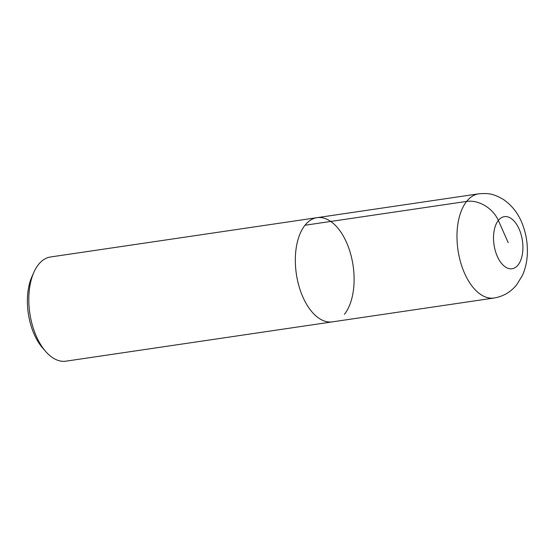 <?xml version="1.0" encoding="UTF-8"?>
<svg xmlns="http://www.w3.org/2000/svg" width="555" height="555" viewBox="0 0 555 555"><rect width="100%" height="100%" fill="white"/><g stroke="black" fill="none" stroke-linecap="round" stroke-linejoin="round"><path stroke-width="0.83" d="M50.512 256.986A52.656 28.68 81.6 0 0 33.924 272.2L31.996 276.515A47.39 25.814 81.6 0 0 42.513 347.818L45.621 351.405A52.656 28.68 81.6 0 0 65.892 361.173L494.054 298.021C503.399 296.419 510.995 291.937 516.837 284.576L522.47 275.273C525.217 269.071 526.813 262.404 527.25 255.279C527.861 245.13 526.445 235.271 523.004 225.691C519.05 214.473 512.466 205.704 503.253 199.37C492.236 192.967 487.137 193.23 478.688 193.827A52.656 28.68 81.6 0 0 458 250.118A52.656 28.68 81.6 0 0 494.054 298.021M33.924 272.2A52.656 28.68 81.6 0 0 45.621 351.405M344.447 314.283A52.656 28.68 81.6 0 0 350.51 253.531A52.656 28.68 81.6 0 0 317.023 217.671A52.656 28.68 81.6 0 0 296.349 273.962A52.656 28.68 81.6 0 0 332.403 321.858A52.656 28.68 81.6 0 1 296.349 273.962A52.656 28.68 81.6 0 1 317.023 217.671M304.993 225.247L466.644 201.409A26.328 19.675 38.5 0 1 498.355 220.446L508.22 242.701M518.079 264.964A26.328 14.34 81.6 0 0 512.723 219.718A26.328 14.34 81.6 0 0 493.846 243.43A26.328 14.34 81.6 0 0 518.079 264.964M478.688 193.827L50.519 256.979"/></g></svg>
